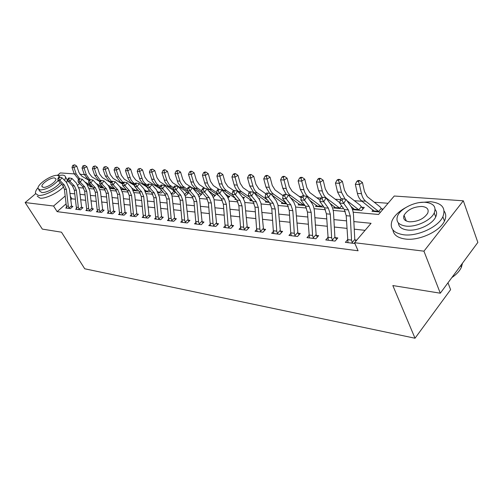 <?xml version="1.0" encoding="UTF-8"?>
<svg xmlns="http://www.w3.org/2000/svg" width="503" height="503" viewBox="0 0 503 503"><rect width="100%" height="100%" fill="white"/><g stroke="black" fill="none" stroke-linecap="round" stroke-linejoin="round"><path stroke-width="0.75" d="M447.991 282.799L450.606 289.678L415.019 338.23L84.73 268.784L61.485 232.191L42.334 229.104L25.15 202.552L35.581 193.768M57.443 175.352L60.322 172.925L74.255 173.893M79.845 174.277L84.303 174.585M388.071 203.287L374.263 202.225M362.085 201.282L354.326 200.684M340.745 199.641L335.205 199.213M320.839 198.107L316.852 197.798M301.762 196.635L299.216 196.434M283.485 195.227L282.258 195.133M265.942 193.875L258.806 188.851L255.933 184.368L253.726 176.264L250.72 178.056L252.946 186.185C253.808 189.21 255.247 191.448 257.278 192.907L267.37 199.936M238.988 191.794L238.095 191.725M223.973 190.637L222.433 190.518M209.5 189.518L207.355 189.354M195.535 188.443L192.831 188.235M182.055 187.405L179.653 187.223M169.027 186.399L166.946 186.242M156.446 185.431L154.66 185.293M144.273 184.494L142.77 184.375M132.496 183.582L131.258 183.488M121.097 182.708L120.104 182.627M110.05 181.853L109.289 181.797M99.349 181.03L98.808 180.986M353.169 212.197L378.564 214.473L394.245 196.019L463.32 200.798L423.941 251.173L354.571 242.716L371.063 223.301L353.848 221.59M423.941 251.173L440.295 293.199L477.85 242.421L463.32 200.798M90.559 186.305L89.955 186.827L92.759 187.072L91.257 186.94L86.988 184.205M100.657 187.16L100.04 187.701L103.7 188.021M111.069 188.04L110.434 188.606L114.998 189.002M121.789 189.587L126.542 189.87M133.572 190.612L137.627 190.964L138.193 190.442M144.763 189.908L147.668 191.838L145.751 191.668L149.202 191.97L150.234 191.014M157.753 191.599L159.577 192.869L158.351 192.762L161.155 193.007L162.689 191.574M171.133 193.328L171.875 193.938L171.397 193.894L173.51 194.076L175.572 192.127M175.17 191.662L174.359 191.593L175.145 192.53M184.909 195.07L186.28 195.189L188.776 192.8L187.085 192.655L187.902 193.63M198.918 196.283L199.49 196.333L201.999 193.9L200.244 193.756L201.099 194.774M213.354 197.327L215.68 195.038L213.869 194.887L214.756 195.95M228.117 197.949L229.846 196.22L227.972 196.063L228.89 197.176M235.63 198.647L234.876 199.402L236.353 199.534M243.408 198.584L244.527 197.446L242.584 197.283L243.54 198.446M250.708 199.804L249.828 200.703L252.5 200.936L251.814 200.873L238.504 191.467C236.479 190.04 235.033 187.845 234.165 184.884L231.927 176.937L233.153 174.34L234.379 174.409L235.58 173.711L234.348 173.642L233.153 174.34M259.246 199.232L259.749 198.716L258.844 198.641M266.238 201.099L265.326 202.049L269.287 202.388L267.395 202.225L254.166 192.712M282.365 202.451L281.422 203.445L286.767 203.91L283.566 203.627L271.928 195.07M299.115 203.847L298.134 204.891L304.981 205.488M316.525 205.293L315.513 206.4L323.97 207.135M334.64 206.796L333.583 207.972L342.524 208.745L343.184 207.997M352.496 209.613L361.707 210.411L364.291 207.437L361.745 207.223L363.053 208.858M352.465 209.531L353.496 208.355M373.144 209.977L372.006 211.304L380.62 212.052M383.204 209.015L381.639 208.883L382.45 209.902M66.088 203.834L57.128 211.644L358.079 250.777L354.571 242.716M365.09 230.336L354.244 229.167M346.888 228.375L334.325 227.029M327.126 226.256L315.243 224.973M308.194 224.219L296.933 223.005M290.036 222.263L279.354 221.119M272.601 220.389L262.465 219.302M255.845 218.591L246.225 217.554M239.736 216.856L230.6 215.875M224.237 215.19L215.554 214.259M209.311 213.586L201.049 212.7M194.925 212.04L187.066 211.197M181.049 210.55L173.573 209.745M167.662 209.11L160.545 208.343M154.742 207.72L147.957 206.991M142.255 206.381L135.791 205.683M130.183 205.079L124.021 204.419M118.507 203.828L112.628 203.193M107.208 202.615L101.6 202.011M96.268 201.439L90.917 200.86M85.667 200.295L80.562 199.748M75.393 199.194L71.86 198.811L70.653 199.861M66.622 207.23L65.711 208.028L70.439 208.607L72.91 206.431L71.621 206.274L72.256 207.01M76.569 208.412L75.632 209.242L80.499 209.839L82.995 207.632L81.662 207.469L82.316 208.229M86.83 209.632L85.856 210.499L90.88 211.115L93.395 208.864L92.018 208.701L92.697 209.487M97.412 210.883L96.406 211.794L101.587 212.429L104.121 210.141L102.7 209.971L103.404 210.788M108.34 212.178L107.296 213.127L112.647 213.788L115.193 211.461L113.728 211.285L114.458 212.134M119.62 213.511L118.538 214.511L124.065 215.19L126.63 212.819L125.115 212.637L125.869 213.517M131.277 214.888L130.151 215.932L135.867 216.636L138.444 214.228L136.879 214.039L137.665 214.957M143.33 216.309L142.16 217.409L148.064 218.132L150.661 215.68L149.045 215.485L149.856 216.441M155.792 217.774L154.578 218.931L160.69 219.679L163.299 217.183L161.626 216.982L162.469 217.975M168.694 219.289L167.424 220.509L173.755 221.282L176.383 218.736L174.648 218.528L175.528 219.566M182.055 220.855L180.734 222.144L187.292 222.948L189.933 220.352L188.135 220.138L189.046 221.213M195.9 222.471L194.523 223.835L201.313 224.665L203.973 222.018L202.112 221.798L203.061 222.93M210.254 224.143L208.814 225.589L215.862 226.451L218.535 223.753L216.604 223.521L217.592 224.703M225.149 225.872L223.646 227.406L230.959 228.305L233.644 225.551L231.638 225.313L232.675 226.545M240.616 227.664L239.038 229.299L246.64 230.229L249.337 227.413L247.256 227.167L248.331 228.463M256.687 229.519L255.034 231.261L262.937 232.229L265.641 229.355L263.478 229.098L264.603 230.456M273.399 231.443L271.67 233.304L279.888 234.31L282.598 231.374L280.347 231.103L281.529 232.531M290.791 233.436L288.974 235.423L297.531 236.473L300.253 233.474L297.908 233.191L299.14 234.694M308.911 235.498L306.993 237.636L315.909 238.73L318.638 235.656L316.192 235.366L317.487 236.951M327.793 237.636L325.774 239.944L335.073 241.082L337.802 237.938L335.256 237.636L336.614 239.309M347.504 239.856L345.366 242.345L354.923 243.521M356.715 240.189L355.143 240L355.992 241.044M440.295 293.199L392.83 285.553L415.019 338.23M57.128 211.644L53.582 206.023L25.15 202.552M65.183 195.994L53.582 206.023M346.485 220.855L333.91 219.61M326.705 218.893L314.803 217.705M307.748 217.007L296.474 215.881M289.565 215.196L278.876 214.133M272.117 213.461L261.975 212.455M255.348 211.794L245.722 210.839M239.221 210.191L230.078 209.279M223.709 208.651L215.02 207.783M208.77 207.161L200.508 206.343M194.372 205.733L186.512 204.947M180.489 204.35L173.007 203.608M167.097 203.017L159.973 202.307M154.163 201.734L147.379 201.055M141.67 200.49L135.206 199.848M129.598 199.289L123.43 198.672M117.916 198.125L112.037 197.541M106.611 197L101.002 196.447M95.664 195.912L90.314 195.384M85.064 194.862L79.958 194.353M74.79 193.837L69.911 193.353M79.021 187.669L83.699 188.084M89.383 188.594L94.3 189.034M100.072 189.549L105.246 190.015M111.113 190.536L116.551 191.027M122.512 191.561L128.234 192.071M134.288 192.611L140.318 193.152M146.474 193.705L152.818 194.271M159.074 194.831L165.751 195.428M172.12 196L179.156 196.629M185.632 197.207L193.045 197.874M199.634 198.459L207.45 199.163M214.159 199.76L222.401 200.496M229.236 201.112L237.932 201.885M244.892 202.508L254.072 203.331M261.164 203.966L270.859 204.834M278.09 205.482L288.332 206.4M295.707 207.06L306.541 208.028M314.061 208.701L325.523 209.726M333.193 210.411L345.328 211.499M86.132 177.892L85.567 178.383M79.631 183.507L77.877 185.022M71.86 198.811L70.231 196.164M66.339 206.01L68.307 206.249L69.144 208.449L66.987 208.185L66.339 206.01L64.403 189.222L62.422 184.89L57.933 180.294L59.895 180.451L58.725 178.351L59.549 177.263L58.763 177.201L57.939 178.295L58.725 178.351M68.307 206.249L66.371 189.405L64.39 185.06L59.895 180.451L61.957 177.722L66.434 182.338L69.395 188.845L71.621 206.274M68.854 208.091L71.363 205.897M61.957 177.722L59.549 177.263M57.939 178.295L57.933 180.294M88.968 180.401L81.794 176.151L78.996 172.573L76.764 166.147L73.972 167.537L76.223 173.975L79.612 178.785M73.62 165.368L74.733 164.814L72.822 165.324L73.62 165.368L73.972 167.537L71.992 167.417L74.237 173.837L78.6 179.275M84.812 181.91L91.735 185.991M71.992 167.417L72.822 165.324M74.733 164.814L76.764 166.147M76.299 207.205L78.33 207.443L79.172 209.676L76.946 209.405L76.299 207.205L74.369 190.159L72.382 185.764L67.867 181.099L69.892 181.262L68.704 179.131L69.533 178.018L68.722 177.955L67.892 179.068L68.704 179.131M78.33 207.443L76.399 190.348L74.406 185.94L69.892 181.262L71.973 178.483L76.469 183.167L79.443 189.776L81.662 207.469M78.877 209.317L81.404 207.085M71.973 178.483L69.533 178.018M67.892 179.068L67.867 181.099M86.566 208.431L88.66 208.682L89.509 210.946L87.214 210.663L86.566 208.431L84.649 191.121L82.649 186.657L78.116 181.929L80.203 182.099L78.996 179.929L79.832 178.804L78.996 178.741L78.16 179.867L78.996 179.929M88.66 208.682L86.742 191.322L84.743 186.846L80.203 182.099L82.303 179.275L86.824 184.029L89.804 190.731L92.018 208.701M89.213 210.581L91.753 208.311M82.303 179.275L79.832 178.804M78.16 179.867L78.116 181.929M97.161 209.694L99.324 209.952L100.172 212.253L97.808 211.964L97.161 209.694L95.256 192.121L93.25 187.588L88.691 182.784L90.848 182.96L89.616 180.759L90.465 179.609L89.603 179.546L88.754 180.69L89.616 180.759M99.324 209.952L97.419 192.322L95.413 187.776L90.848 182.96L92.961 180.093L97.507 184.915L100.493 191.725L102.7 209.971M99.877 211.882L102.436 209.575M92.961 180.093L90.465 179.609M88.754 180.69L88.691 182.784M99.707 181.526L91.93 176.874L89.119 173.246L86.881 166.726L84.076 168.14L86.327 174.673L89.735 179.552M83.705 165.94L84.825 165.374L82.888 165.889L83.705 165.94L84.076 168.14L82.033 168.015L84.284 174.535L89.056 180.281M98.148 185.67L101.38 187.82L103.637 188.015L103.36 187.657M96.06 183.381L103.304 187.707M82.033 168.015L82.888 165.889M84.825 165.374L86.881 166.726M110.981 182.815L102.379 177.628L99.563 173.944L97.318 167.323L94.489 168.756L96.746 175.39L100.43 180.539M94.105 166.524L95.237 165.946L93.262 166.474L94.105 166.524L94.489 168.756L92.382 168.631L94.639 175.245L98.884 180.753L99.852 181.332M109.572 187.147L111.811 188.726L114.143 188.927L113.797 188.612L114.263 188.204M107.692 184.928L113.797 188.612M92.382 168.631L93.262 166.474M95.237 165.946L97.318 167.323M122.638 184.173L113.162 178.402L110.327 174.66L108.082 167.939L105.234 169.398L107.497 176.138L111.578 181.627M104.831 167.128L105.97 166.543L103.964 167.078L104.831 167.128L105.234 169.398L103.058 169.272L105.322 175.987L109.585 181.57L111.924 182.495L112.779 181.306L111.861 181.237L111 182.419L110.899 184.582L113.2 184.764L111.924 182.495M121.298 188.65L122.569 189.656L124.97 189.864L124.625 189.549L125.517 188.744M119.72 186.556L124.625 189.549M103.058 169.272L103.964 167.078M105.97 166.543L108.082 167.939M108.095 211.002L110.327 211.266L111.182 213.605L108.742 213.303L108.095 211.002L106.202 193.146L104.19 188.543L99.613 183.67L101.845 183.846L100.587 181.608L101.443 180.445L100.55 180.376L99.695 181.539L100.587 181.608M110.327 211.266L108.434 193.359L106.422 188.738L101.845 183.846L103.97 180.929L108.535 185.827L111.534 192.743L113.728 211.285M110.88 213.228L113.458 210.876M103.97 180.929L101.443 180.445M99.695 181.539L99.613 183.67M134.685 185.601L124.285 179.2L121.443 175.402L119.192 168.574L116.331 170.058L118.595 176.905L123.109 182.734M115.91 167.751L117.054 167.153L115.011 167.7L115.91 167.751L116.331 170.058L114.08 169.926L116.35 176.748L120.626 182.419L122.669 183.664M132.113 188.241L135.791 190.518L137.143 189.285M133.364 190.191L133.666 190.618L136.143 190.838L135.791 190.518M114.08 169.926L115.011 167.7M117.054 167.153L119.192 168.574M64.686 180.533L65.591 177.194C65.34 175.937 64.277 175.239 62.41 175.088L58.379 175.497M38.102 187.613C36.059 190.002 35.185 191.945 35.48 193.454L38.373 195.409C43.598 196.183 55.783 190.348 61.743 184.192M37.216 196.183L40.121 198.157C45.421 198.974 57.851 192.957 63.692 186.72M60.184 182.602C56.921 187.393 46.163 193.19 41.793 192.517L39.68 191.096L38.643 189.449M59.832 177.314L59.807 176.849L57.549 175.358C51.545 174.56 36.694 184.601 38.09 188.575L40.196 189.983C46.465 189.512 52.469 186.374 58.21 180.577M43.315 187.355C47.1 187.959 56.808 181.426 55.934 178.879L54.5 177.93C50.646 177.396 41.045 183.878 41.938 186.437L43.315 187.355M66.723 182.646L67.27 179.948L66.434 178.578M405.443 207.758C398.621 211.6 394.145 215.957 392.013 220.842C389.498 228.463 393.396 233.115 403.72 234.794C417.402 236.649 438.27 227.073 442.873 216.749C446.123 208.104 442.024 203.086 430.574 201.703L419.414 202.583M392.887 229.915C393.598 234.939 397.772 237.982 405.412 239.038C419.081 240.95 439.886 231.411 444.457 221.062C446.262 217.246 446.161 213.938 444.162 211.147M435.133 209.518C436.862 211.549 437.05 214.02 435.711 216.931C432.479 224.369 417.515 231.323 407.575 230.041C401.721 229.267 398.678 226.922 398.433 222.999M425.45 202.313C415.094 201.345 400.388 208.588 397.552 216.032C395.654 221.603 398.483 224.967 406.028 226.117C415.975 227.362 430.983 220.383 434.234 212.964C436.51 206.865 433.58 203.313 425.45 202.313M409.543 221.81C417.798 221.741 423.847 218.893 427.682 213.266C429.103 209.399 427.229 207.135 422.055 206.469C413.673 206.67 407.669 209.6 404.041 215.246C402.784 218.899 404.613 221.087 409.543 221.81M451.864 277.555C456.498 274.431 459.673 270.985 461.402 267.225L462.496 263.182M119.387 212.354L121.695 212.624L122.556 215.001L120.028 214.693L119.387 212.354L117.507 194.208L115.495 189.53L110.899 184.582M121.695 212.624L119.815 194.422L117.796 189.732L113.2 184.764L115.344 181.803L119.921 186.776L122.933 193.8L125.115 212.637M122.248 214.618L124.838 212.228M115.344 181.803L112.779 181.306M147.134 187.091L135.766 180.024L132.918 176.169L130.667 169.228L127.787 170.743L130.925 179.728L132.798 182.249L135.037 183.897M127.347 168.392L128.504 167.788L126.423 168.342L127.347 168.392L127.787 170.743L125.467 170.605L128.127 178.578L130.472 182.073L134.722 184.959M147.316 191.511L149.158 189.813M125.467 170.605L126.423 168.342M128.504 167.788L130.667 169.228M131.057 213.744L133.44 214.033L134.301 216.441L131.698 216.12L131.057 213.744L129.196 195.309L127.171 190.555L122.562 185.525L124.939 185.714L123.637 183.406L124.505 182.199L123.549 182.124L122.688 183.331L123.637 183.406M133.44 214.033L131.579 195.529L129.56 190.763L124.939 185.714L127.102 182.696L131.698 187.751L134.71 194.894L136.879 214.039M133.993 216.051L136.602 213.618M127.102 182.696L124.505 182.199M122.688 183.331L122.562 185.525M160.243 188.807L147.631 180.873L144.776 176.955L142.519 169.907L139.627 171.448L143.034 181.061L144.644 183.142L147.373 185.11M139.168 169.058L140.331 168.442L138.212 169.002L139.168 169.058L139.627 171.448L137.225 171.303L140.117 179.917L142.613 183.306L147.197 186.311M159.218 192.536L161.589 190.329M137.225 171.303L138.212 169.002M140.331 168.442L142.519 169.907M143.122 215.19L145.581 215.485L146.448 217.931L143.757 217.604L143.122 215.19L141.274 196.44L139.249 191.612L134.622 186.5L137.08 186.701L135.753 184.35L136.627 183.117L135.64 183.042L134.773 184.268L135.753 184.35M145.581 215.485L143.739 196.673L141.714 191.825L137.08 186.701L139.256 183.626L143.871 188.763L146.889 196.019L149.045 215.485M146.134 217.535L148.762 215.058M139.256 183.626L136.627 183.117M134.773 184.268L134.622 186.5M171.51 193.598L174.025 191.228L172.736 189.927L159.897 181.753L157.03 177.773L154.779 170.605L151.862 172.171L154.132 179.357L156.534 183.683L160.212 186.437M151.39 169.744L152.554 169.121L150.397 169.687L151.39 169.744L151.862 172.171L149.385 172.026L152.277 180.784L154.779 184.23L160.099 187.732M174.025 191.228L174.359 191.593M149.385 172.026L150.397 169.687M152.554 169.121L154.779 170.605M155.597 216.68L158.143 216.982L159.017 219.478L156.226 219.132L155.597 216.68L153.773 197.616L151.749 192.706L147.102 187.512L149.649 187.72L148.297 185.324L149.177 184.073L148.159 183.997L147.278 185.242L148.297 185.324M158.143 216.982L156.326 197.855L154.302 192.926L149.649 187.72L151.843 184.588L156.471 189.807L159.489 197.189L161.626 216.982M158.697 219.075L161.344 216.548M151.843 184.588L149.177 184.073M147.278 185.242L147.102 187.512M184.576 194.359L186.751 192.284L185.462 190.958L172.579 182.664L169.706 178.622L167.455 171.328L164.525 172.925L166.977 180.791L169.197 184.632L173.592 187.871M164.028 170.454L165.204 169.819L164.173 169.763L163.003 170.398L164.028 170.454L164.525 172.925L161.96 172.774L165.097 182.187L167.744 185.513L173.453 189.222M186.751 192.284L187.085 192.655M161.96 172.774L163.003 170.398M165.204 169.819L167.455 171.328M168.511 218.22L171.146 218.535L172.026 221.075L169.134 220.716L168.511 218.22L166.707 198.83L164.682 193.837L160.023 188.556L162.664 188.77L161.287 186.33L162.167 185.06L161.111 184.978L160.231 186.248L161.287 186.33M171.146 218.535L169.354 199.075L167.323 194.07L162.664 188.77L164.871 185.588L170.19 191.756L171.951 195.397L174.648 218.528M171.699 220.66L174.359 218.088M164.871 185.588L162.167 185.06M160.231 186.248L160.023 188.556M191.781 187.575L185.701 183.608L182.822 179.496L180.577 172.083L177.634 173.705L180.288 182.256L182.658 185.997L187.449 189.38M177.113 171.19L178.295 170.542L177.226 170.486L176.05 171.133L177.113 171.19L177.634 173.705L174.975 173.548L178.112 183.123L180.759 186.5L187.342 190.819M198.27 194.963L199.905 193.378L198.616 192.033L192.875 188.285M199.905 193.378L200.244 193.756M174.975 173.548L176.05 171.133M178.295 170.542L180.577 172.083M181.885 219.824L184.614 220.144L185.494 222.728L182.507 222.357L181.885 219.824L180.105 200.087L178.081 195.007L173.409 189.637L176.151 189.864L174.742 187.38L175.635 186.085L174.541 185.997L173.648 187.292L174.742 187.38M184.614 220.144L182.847 200.345L180.822 195.246L176.151 189.864L178.37 186.619L183.702 192.888L185.462 196.591L188.135 220.138M185.167 222.307L187.839 219.685M178.37 186.619L175.635 186.085M173.648 187.292L173.409 189.637M205.149 188.455L199.289 184.582L196.409 180.401L194.164 172.856L191.209 174.516L193.655 182.652L194.9 185.286L196.994 187.738L201.81 190.97M190.662 171.951L191.85 171.29L190.744 171.234L189.562 171.888L190.662 171.951L191.209 174.516L188.455 174.352L191.857 184.601L194.642 187.845L202.715 193.146M212.429 195.579L213.524 194.504L208.399 190.606M213.524 194.504L213.869 194.887M188.455 174.352L189.562 171.888M191.85 171.29L194.164 172.856M195.742 221.477L198.572 221.817L199.458 224.439L196.359 224.061L195.742 221.477L193.995 201.389L191.97 196.227L187.292 190.763L190.128 190.995L188.694 188.468L189.593 187.141L188.455 187.059L187.562 188.38L188.694 188.468M198.572 221.817L196.836 201.659L194.812 196.472L190.128 190.995L192.366 187.688L197.71 194.07L199.471 197.836L202.112 221.798M199.125 224.017L201.81 221.339M192.366 187.688L189.593 187.141M187.562 188.38L187.292 190.763M219.012 189.38L213.36 185.588L210.48 181.338L208.242 173.661L205.274 175.352L207.525 183.048C208.399 185.909 209.845 188.034 211.87 189.424L216.711 192.636M204.708 172.743L205.897 172.07L204.752 172.007L203.564 172.68L204.708 172.743L205.274 175.352L202.42 175.182L204.859 183.432L206.104 186.104L208.6 188.908L218.704 195.629M227.079 196.214L227.62 195.673L224.545 193.089M227.62 195.673L227.972 196.063M202.42 175.182L203.564 172.68M205.897 172.07L208.242 173.661M210.116 223.194L213.052 223.546L213.932 226.218L210.719 225.822L210.116 223.194L208.399 202.747L206.381 197.484L201.69 191.926L204.633 192.165L203.174 189.593L204.073 188.241L202.898 188.153L201.992 189.499L203.174 189.593M213.052 223.546L211.342 203.023L209.323 197.742L204.633 192.165L206.89 188.795L212.235 195.29L213.995 199.125L216.604 223.521M213.599 225.784L216.296 223.055M206.89 188.795L204.073 188.241M201.992 189.499L201.69 191.926M233.612 190.486L227.953 186.638L225.074 182.312L222.842 174.497L219.861 176.22L222.106 184.054C222.98 186.971 224.426 189.128 226.451 190.536L232.179 194.41L235.347 194.648L233.82 191.976L234.731 190.574L233.461 190.48L232.549 191.876L233.82 191.976M219.27 173.56L220.465 172.875L219.277 172.812L218.082 173.497L219.27 173.56L219.861 176.22L216.9 176.044L219.151 183.846C220.018 186.751 221.465 188.908 223.489 190.31L235.341 198.289M242.138 196.736L241.484 195.931M216.9 176.044L218.082 173.497M220.465 172.875L222.842 174.497M225.023 224.973L228.073 225.338L228.959 228.06L225.621 227.652L225.023 224.973L223.345 204.149L221.333 198.792L216.642 193.139L219.698 193.385L218.201 190.763L219.113 189.386L217.887 189.291L216.982 190.668L218.201 190.763M228.073 225.338L226.407 204.438L224.388 199.062L219.698 193.385L221.961 189.952L227.318 196.56L229.066 200.458L231.638 225.313M228.614 227.62L231.33 224.835M221.961 189.952L219.113 189.386M216.982 190.668L216.642 193.139M249.406 192.089L243.094 187.726L240.214 183.325L237.994 175.365L235.002 177.119L237.234 185.098C238.101 188.065 239.547 190.266 241.572 191.7L249.413 197.069M234.379 174.409L235.002 177.119L231.927 176.937M235.58 173.711L237.994 175.365M240.503 226.828L243.672 227.205L244.559 229.972L241.094 229.55L240.503 226.828L238.868 205.608L236.863 200.15L232.166 194.397L232.549 191.876M243.672 227.205L242.044 205.903L240.038 200.427L235.347 194.648L237.623 191.146L242.974 197.874L244.728 201.848L247.256 227.167M244.213 229.525L246.942 226.683M237.623 191.146L234.731 190.574M250.073 175.296L251.274 174.579L249.997 174.51L248.796 175.22L250.073 175.296L250.72 178.056L247.526 177.867L249.752 185.965L253.657 192.341M247.526 177.867L248.796 175.22M251.274 174.579L253.726 176.264M256.593 228.752L259.888 229.142L260.774 231.965L257.171 231.525L256.593 228.752L255.002 207.123L253.003 201.565L248.312 195.698L251.619 195.969L250.06 193.24L250.978 191.806L249.651 191.706L248.734 193.133L250.06 193.24M259.888 229.142L258.303 207.431L256.304 201.854L251.619 195.969L253.908 192.391L259.259 199.245L261 203.294L263.478 229.098M260.422 231.506L263.157 228.607M253.908 192.391L250.978 191.806M248.734 193.133L248.312 195.698M283.145 195.768L275.128 190.027L272.261 185.456L270.073 177.194L267.062 179.03L269.268 187.311C270.124 190.392 271.563 192.674 273.588 194.158L286.094 203.03M266.376 176.213L267.583 175.478L266.257 175.409L265.05 176.138L266.376 176.213L267.062 179.03L263.742 178.835L265.949 187.085L269.696 193.454M263.742 178.835L265.05 176.138M267.583 175.478L270.073 177.194M273.324 230.745L276.751 231.16L277.637 234.033L273.89 233.574L273.324 230.745L271.783 208.695L269.79 203.03L265.112 197.063L268.552 197.339L266.955 194.554L267.879 193.095L266.502 192.989L265.578 194.447L266.955 194.554M276.751 231.16L275.216 209.022L273.23 203.331L268.552 197.339L270.853 193.686L276.191 200.666L277.926 204.796L280.347 231.103M277.279 233.568L280.026 230.6M270.853 193.686L267.879 193.095M265.578 194.447L265.112 197.063M301.253 197.924L292.098 191.241L289.238 186.588L287.068 178.169L284.05 180.043L286.238 188.487C287.087 191.624 288.521 193.951 290.545 195.46L303.724 205.023L304.227 204.482M283.334 177.163L284.547 176.421L283.164 176.346L281.957 177.087L283.334 177.163L284.05 180.043L280.599 179.835L282.787 188.248L286.377 194.611M290.451 197.604L300.366 205.086L304.133 205.413L303.724 205.023M280.599 179.835L281.957 177.087M284.547 176.421L287.068 178.169M290.734 232.826L294.299 233.254L295.186 236.19L291.281 235.706L290.734 232.826L289.244 210.336L287.27 204.558L282.598 198.478L286.188 198.767L284.553 195.925L285.478 194.428L284.044 194.321L283.12 195.812L284.553 195.925M294.299 233.254L292.828 210.675L290.853 204.872L286.188 198.767L288.502 195.032L293.821 202.149L295.544 206.356L297.908 233.191M294.821 235.712L297.575 232.682M288.502 195.032L285.478 194.428M283.12 195.812L282.598 198.478M320.122 200.232L309.747 192.511L306.905 187.77L304.755 179.181L301.731 181.093L303.9 189.706C304.736 192.907 306.17 195.277 308.188 196.811L321.335 206.544L322.555 205.199M300.983 178.156L302.196 177.396L300.756 177.314L299.543 178.075L300.983 178.156L301.731 181.093L298.141 180.879L300.31 189.455L303.749 195.818M309.779 200.339L317.827 206.601L321.744 206.94L321.335 206.544M298.141 180.879L299.543 178.075M302.196 177.396L304.755 179.181M308.867 234.995L312.583 235.442L313.47 238.428L309.402 237.932L307.44 212.046L305.478 206.155L300.825 199.949L304.567 200.251L302.894 197.352L303.825 195.824L302.328 195.711L301.398 197.233L302.894 197.352M312.583 235.442L311.168 212.398L309.213 206.481L304.567 200.251L306.887 196.44L311.514 202.678C313.212 205.035 314.186 207.991 314.425 211.537L316.192 235.366M313.099 237.944L315.859 234.844M306.887 196.44L303.825 195.824M301.398 197.233L300.825 199.949M339.783 202.69L328.132 193.831L325.303 188.996L323.184 180.231L320.153 182.193L322.297 190.977C323.127 194.24 324.548 196.66 326.56 198.22L339.657 208.123L341.663 205.872M319.367 179.194L320.581 178.414L319.078 178.326L317.871 179.106L319.367 179.194L320.153 182.193L316.412 181.967L318.556 190.719L321.977 197.201M329.962 203.287L335.998 208.179L340.072 208.531L339.657 208.123M316.412 181.967L317.871 179.106M320.581 178.414L323.184 180.231M327.767 237.253L331.64 237.718L332.527 240.767L328.283 240.252L326.409 213.825L324.466 207.814L319.839 201.489L323.737 201.804L322.027 198.836L322.964 197.277L321.404 197.163L320.468 198.716L322.027 198.836M331.64 237.718L330.301 214.19L328.365 208.154L323.737 201.804L326.07 197.905L330.672 204.268C332.364 206.676 333.326 209.688 333.558 213.31L334.872 236.75L335.256 237.636M332.15 240.277L334.916 237.102M326.07 197.905L322.964 197.277M320.468 198.716L319.839 201.489M346.963 200.659L358.74 209.77L361.355 206.771L360.091 205.174L347.284 195.202L344.473 190.272L342.386 181.332L339.362 183.331L341.468 192.297L345.177 199.251M338.532 180.269L339.745 179.47L338.179 179.382L336.966 180.181L338.532 180.269L339.362 183.331L335.451 183.098L337.57 192.033L341.197 198.874M351.019 206.456L354.917 209.82L359.161 210.191L358.74 209.77M361.355 206.771L361.745 207.223M335.451 183.098L336.966 180.181M339.745 179.47L342.386 181.332M347.485 239.61L351.534 240.094L352.414 243.213L347.982 242.666L346.209 215.686L344.285 209.55L339.688 203.093L343.763 203.426L342.009 200.395L342.945 198.798L341.317 198.672L340.374 200.263L342.009 200.395M351.534 240.094L350.27 216.07L348.353 209.902L343.763 203.426L346.102 199.433L350.666 205.928C352.351 208.38 353.301 211.461 353.515 215.158L354.76 239.095L355.143 240M352.031 242.704L354.797 239.453M346.102 199.433L342.945 198.798M340.374 200.263L339.688 203.093M367.259 196.635L364.48 191.605L362.424 182.476L359.4 184.526L361.475 193.68C362.279 197.088 363.675 199.603 365.668 201.219L378.627 211.493L381.243 208.418L379.991 206.79L367.259 196.635M358.526 181.394L359.739 180.577L358.105 180.489L356.897 181.3L358.526 181.394L359.4 184.526L355.319 184.28L357.4 193.397C358.211 196.792 359.614 199.295 361.607 200.911L374.628 211.53L379.055 211.914L378.627 211.493M381.243 208.418L381.639 208.883M355.319 184.28L356.897 181.3M359.739 180.577L362.424 182.476M64.403 189.222L66.371 189.405M62.422 184.89L64.39 185.06M76.223 173.975L74.237 173.837M92.357 186.644L90.93 186.525M74.369 190.159L76.399 190.348M72.382 185.764L74.406 185.94M84.649 191.121L86.742 191.322M82.649 186.657L84.743 186.846M95.256 192.121L97.419 192.322M93.25 187.588L95.413 187.776M86.327 174.673L84.284 174.535M89.257 180.011L88.509 179.955M103.121 187.575L101.059 187.393M96.746 175.39L94.639 175.245M100.198 180.854L98.884 180.753M113.615 188.48L111.49 188.292M107.497 176.138L105.322 175.987M111.509 181.721L109.585 181.57M124.442 189.411L122.248 189.222M106.202 193.146L108.434 193.359M104.19 188.543L106.422 188.738M118.595 176.905L116.35 176.748M122.877 182.589L120.626 182.419M135.609 190.373L133.358 190.178M117.507 194.208L119.815 194.422M115.495 189.53L117.796 189.732M130.057 177.691L127.731 177.534M134.345 183.469L132.025 183.293M147.134 191.366L145.543 191.228M129.196 195.309L131.579 195.529M127.171 190.555L129.56 190.763M141.896 178.515L139.494 178.345M146.203 184.381L143.801 184.199M159.03 192.391L158.143 192.316M141.274 196.44L143.739 196.673M139.249 191.612L141.714 191.825M154.132 179.357L151.655 179.187M158.451 185.324L155.968 185.129M153.773 197.616L156.326 197.855M151.749 192.706L154.302 192.926M166.795 180.231L164.23 180.055M171.121 186.292L168.555 186.097M166.707 198.83L169.354 199.075M164.682 193.837L167.323 194.07M179.898 181.137L177.238 180.954M184.23 187.298L181.57 187.097M180.105 200.087L182.847 200.345M178.081 195.007L180.822 195.246M193.466 182.073L190.712 181.885M197.805 188.342L195.051 188.128M193.995 201.389L196.836 201.659M191.97 196.227L194.812 196.472M207.525 183.048L204.677 182.847M211.87 189.424L209.015 189.203M208.399 202.747L211.342 203.023M206.381 197.484L209.323 197.742M222.106 184.054L219.151 183.846M226.451 190.536L223.489 190.31M223.345 204.149L226.407 204.438M221.333 198.792L224.388 199.062M237.234 185.098L234.165 184.884M241.572 191.7L238.504 191.467M252.085 200.414L251.531 200.364M238.868 205.608L242.044 205.903M236.863 200.15L240.038 200.427M252.946 186.185L249.752 185.965M257.278 192.907L254.128 192.662M268.872 201.86L267.112 201.709M255.002 207.123L258.303 207.431M253.003 201.565L256.304 201.854M269.268 187.311L265.949 187.085M273.588 194.158L271.073 193.963M286.358 203.369L283.296 203.105M271.783 208.695L275.216 209.022M269.79 203.03L273.23 203.331M286.238 188.487L282.787 188.248M290.545 195.46L288.716 195.315M303.542 204.853L300.102 204.551M289.244 210.336L292.828 210.675M287.27 204.558L290.853 204.872M303.9 189.706L300.31 189.455M308.188 196.811L307.1 196.73M321.147 206.368L317.569 206.06M307.44 212.046L311.168 212.398M305.478 206.155L309.213 206.481M322.297 190.977L318.556 190.719M339.475 207.946L335.746 207.626M326.409 213.825L330.301 214.19M324.466 207.814L328.365 208.154M341.468 192.297L337.57 192.033M358.557 209.594L354.678 209.261M346.209 215.686L350.27 216.07M344.285 209.55L348.353 209.902M361.475 193.68L357.4 193.397M365.668 201.219L361.607 200.911M378.445 211.31L374.395 210.958M42.302 187.009L41.938 186.437M60.127 177.37L59.807 176.849M65.591 177.194L67.27 179.948M460.773 265.515L461.402 267.225M406.305 221.006L404.041 215.246M435.711 216.931L434.234 212.964M442.873 216.749L444.457 221.062"/></g></svg>
